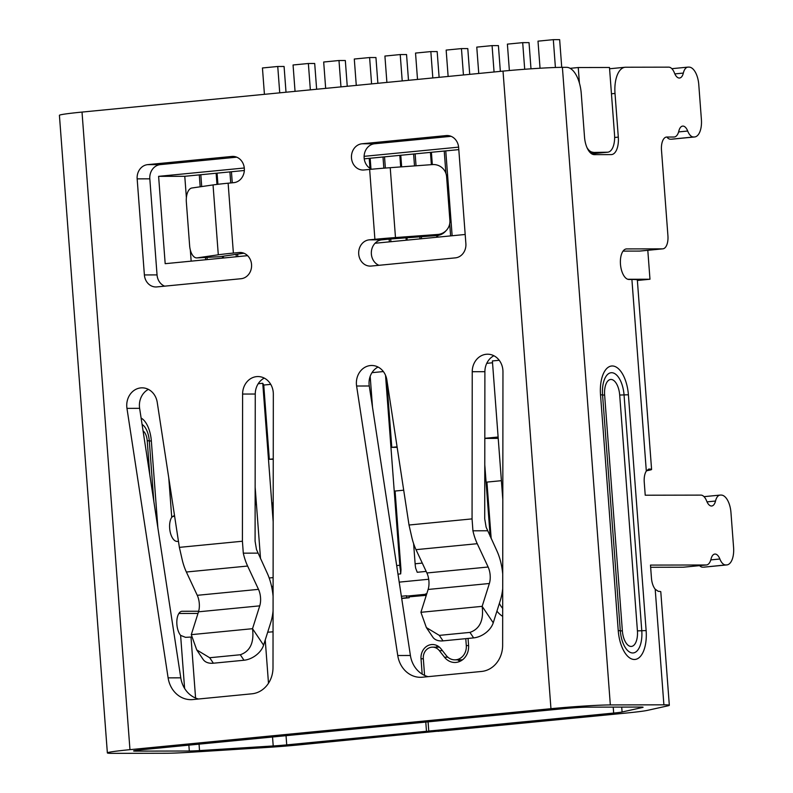 <?xml version="1.0" encoding="UTF-8"?>
<svg xmlns="http://www.w3.org/2000/svg" width="793" height="793" viewBox="0 0 793 793"><rect width="100%" height="100%" fill="white"/><g stroke="black" fill="none" stroke-linecap="round" stroke-linejoin="round"><path stroke-width="1.19" d="M256.456 504.526L255.128 504.655M273.099 586.305L271.573 586.453M273.189 510.742L272.604 502.95L273.198 502.891M403.696 490.193L395.073 491.036L400.99 569.642L400.693 573.884L397.997 574.152M426.168 571.406L417.227 572.278L415.661 568.145A21.917 10.517 84.4 0 1 415.126 563.783L422.282 563.089M491.184 538.616L486.932 482.094L501.404 480.687M499.223 360.28L492.394 360.944L502.812 499.451M492.532 362.778L486.753 363.333M383.366 371.56L371.976 372.67M270.74 384.357L263.742 385.041L262.761 383.297L258.201 383.743M637.374 280.464L649.973 279.235L647.802 250.301M649.973 279.235L627.769 279.275M465.184 234.48L375.049 243.253M247.585 255.663L165.182 263.682L158.61 176.343L184.779 176.294L244.333 170.495M458.612 147.141L364.116 156.34M244.284 167.997L158.61 176.343M286.015 92.226L284.082 66.473L277.748 66.483L279.731 92.84M591.558 153.753L607.408 152.206A17.535 8.416 84.4 0 0 607.795 152.187A17.535 8.416 84.4 0 0 614.535 134.731L609.48 67.474L578.246 67.534L570.147 68.317M277.748 66.483L262.443 67.97L264.426 94.327M310.35 89.857L308.368 63.499L293.063 64.986L295.046 91.354M316.635 89.242L314.702 63.49L308.368 63.499M340.97 86.883L338.988 60.516L323.683 62.013L325.665 88.37M347.255 86.268L345.322 60.506L338.988 60.516M371.59 83.899L369.607 57.542L354.293 59.029L356.275 85.386M377.874 83.285L375.941 57.532L369.607 57.542M402.21 80.916L400.227 54.558L384.912 56.055L386.895 82.413M408.494 80.311L406.551 54.548L400.227 54.558M432.819 77.942L430.847 51.585L415.532 53.072L417.514 79.429M439.114 77.327L437.171 51.565L430.847 51.585M463.439 74.958L461.457 48.601L446.152 50.088L448.134 76.445M469.724 74.344L467.791 48.591L461.457 48.601M494.059 71.985L492.076 45.617L476.771 47.114L478.754 73.471M500.343 71.37L498.41 45.607L492.076 45.617M524.698 69.259L522.696 42.644L507.391 44.13L509.374 70.518M530.993 68.813L529.03 42.634L522.696 42.644M555.407 67.484L553.316 39.66L538.001 41.157L540.043 68.228M561.731 67.346L559.65 39.65L553.316 39.66M607.408 152.206L590.101 152.524M586.998 147.627A17.535 8.416 84.4 0 0 593.065 152.236M578.246 67.534L579.415 83.087M191.163 261.155L190.32 249.973M186.385 197.695L184.779 176.294M364.235 158.828L458.8 149.619M199.281 174.876L200.183 186.801M205.496 257.457L205.665 259.737M370.162 158.253L370.965 168.879M376.467 241.984L376.546 243.114M382.999 157.004L383.832 168.175M389.165 239.129L389.373 241.865M400.782 155.269L401.654 166.847M406.987 237.771L407.166 240.13M413.609 154.02L414.511 165.906M419.844 236.829L419.993 238.881M431.402 152.286L432.324 164.597M437.657 235.491L437.786 237.147M444.229 151.037L445.914 173.389M449.7 223.785L450.612 235.898M217.074 173.152L217.916 184.293M223.319 256.198L223.457 258.012M229.901 171.903L230.733 182.945M236.106 254.335L236.284 256.763M231.437 171.754L232.27 182.796M237.632 254.117L237.811 256.615M369.964 168.304L369.221 158.342M406.214 240.22L406.036 237.841M400.703 166.917L399.831 155.359M384.526 156.855L385.368 168.057M390.701 238.99L390.909 241.716M436.834 237.246L436.705 235.59A13.144 13.124 42.9 0 0 445.369 231.437L446.419 230.297A13.144 13.124 42.9 0 0 449.889 220.395L446.608 176.72A13.144 13.124 42.9 0 0 432.522 164.577L390.225 167.69A39.442 1.586 175.7 0 0 369.647 169.424L363.957 169.98A13.144 11.528 89.9 0 1 362.996 170.029A13.144 11.528 89.9 0 1 351.458 157.45A13.144 11.528 89.9 0 1 361.985 143.781L446.181 135.583A13.144 11.528 89.9 0 1 447.143 135.534A13.144 11.528 89.9 0 1 458.651 147.567L465.878 243.639A13.144 11.528 89.9 0 1 455.38 257.864L371.174 266.061A13.144 11.528 89.9 0 1 370.212 266.101A13.144 11.528 89.9 0 1 358.714 254.077A13.144 11.528 89.9 0 1 369.211 239.853L374.901 239.298L369.647 169.424M431.372 164.666L430.45 152.385M415.145 153.872L416.038 165.787M421.37 236.72L421.529 238.733M445.765 150.888L452.139 235.749M222.506 258.102L222.377 256.327M216.965 184.412L216.122 173.241M200.817 174.728L201.709 186.573M207.032 257.368L207.201 259.589M420.26 595.781L422.025 595.622M409.129 596.851L425.752 595.355M401.704 598.487L409.198 597.753L409.059 596.009L407.8 596.019A14.026 6.731 -95.6 0 1 406.512 595.771L401.367 596.267M426.763 593.798L425.643 593.907L425.801 595.9M409.198 597.753L406.66 597.763L406.512 595.771M406.66 597.763L401.674 598.249M484.82 438.42L498.222 438.39M484.781 464.787L490.173 536.455M484.82 438.311L498.113 437.012M413.609 543.611L415.126 563.783M386.627 378.717L391.792 447.361L397.154 447.351M400.99 569.642L400.356 569.642L400.693 573.884M385.527 375.297L399.811 565.27A21.917 10.517 84.4 0 0 400.356 569.642M391.792 447.361L397.075 446.846M370.182 376.318L372.512 407.305M263.742 385.041L269.323 459.286L273.248 459.276M262.761 383.297L273.179 521.804M269.323 459.286L273.248 458.899M255.148 487.13L260.54 558.807M674.278 137.001L673.991 137.02A13.144 6.304 84.4 0 0 674.278 137.001A13.144 6.304 84.4 0 0 678.848 131.053A10.953 5.254 -95.6 0 1 682.664 126.097A10.953 5.254 -95.6 0 1 682.902 126.077A10.953 5.254 -95.6 0 1 687.7 131.033A13.144 6.304 84.4 0 0 693.449 136.981L671.314 139.211A17.535 8.416 84.4 0 0 671.691 139.191L694.658 136.961A17.535 8.416 84.4 0 0 701.399 119.495L698.772 84.554A17.535 8.416 84.4 0 0 689.018 67.108L688.195 67.108A13.144 6.304 84.4 0 0 687.908 67.118A13.144 6.304 84.4 0 0 683.338 73.075A10.953 5.254 -95.6 0 1 679.532 78.031A10.953 5.254 -95.6 0 1 679.294 78.041A10.953 5.254 -95.6 0 1 674.496 73.085A13.144 6.304 84.4 0 0 668.737 67.147L625.707 67.227A26.298 12.619 84.4 0 0 625.132 67.256A26.298 12.619 84.4 0 0 615.011 93.455L618.302 137.12A17.535 8.416 -95.6 0 1 611.552 154.585A17.535 8.416 -95.6 0 1 611.175 154.605L594.284 154.635A17.535 8.416 -95.6 0 1 584.53 137.189L581.249 93.515A26.298 12.619 84.4 0 0 566.618 67.336L562.396 67.346A43.833 1.755 175.7 0 0 503.02 71.112L82.016 112.081A43.833 1.755 175.7 0 0 59.416 115.332L107.362 752.914A43.833 1.755 175.7 0 0 112.794 753.35L166.342 753.251A43.833 1.755 175.7 0 0 191.906 752.17L265.586 747.541A43.833 1.755 175.7 0 0 299.397 744.855L439.114 731.037M562.396 67.346L610.332 704.927L663.89 704.828L655.196 589.199A13.144 6.304 -95.6 0 1 651.459 578.186L650.478 565.092L706.176 564.983A13.144 6.304 84.4 0 0 706.464 564.973A13.144 6.304 84.4 0 0 711.034 559.015A10.953 5.254 -95.6 0 1 714.84 554.059A10.953 5.254 -95.6 0 1 715.078 554.049A10.953 5.254 -95.6 0 1 719.875 559.006A13.144 6.304 84.4 0 0 725.625 564.943L703.49 567.183A17.535 8.416 84.4 0 0 703.877 567.164L726.834 564.923A17.535 8.416 84.4 0 0 733.584 547.457L730.958 512.526A17.535 8.416 84.4 0 0 721.204 495.07L720.371 495.07A13.144 6.304 84.4 0 0 720.084 495.09A13.144 6.304 84.4 0 0 715.514 501.037A10.953 5.254 -95.6 0 1 711.708 506.003A10.953 5.254 -95.6 0 1 711.47 506.013A10.953 5.254 -95.6 0 1 706.672 501.057A13.144 6.304 84.4 0 0 700.923 495.11L645.224 495.219L644.243 482.114A13.144 6.304 -95.6 0 1 646.315 471.101L631.902 279.483L629.008 279.483A15.345 7.365 -95.6 0 1 620.493 264.565A15.345 7.365 -95.6 0 1 626.371 248.933A15.345 7.365 -95.6 0 1 626.708 248.913L662.581 248.853A13.144 6.304 84.4 0 0 662.869 248.833A13.144 6.304 84.4 0 0 667.924 235.739L661.491 150.145A13.144 6.304 -95.6 0 1 666.546 137.04A13.144 6.304 -95.6 0 1 666.844 137.03L673.991 137.02M671.314 139.211L694.271 136.981A17.535 8.416 84.4 0 0 694.658 136.961M694.271 136.981L693.449 136.981M703.49 567.183L726.457 564.943A17.535 8.416 84.4 0 0 726.834 564.923M726.457 564.943L725.625 564.943M439.134 731.255L426.475 731.285L286.729 744.885A17.535 0.704 -4.3 0 1 273.208 745.955L199.529 750.584A17.535 0.704 -4.3 0 1 189.309 751.011L135.752 751.12A17.535 0.704 -4.3 0 1 133.581 750.941A17.535 0.704 -4.3 0 1 142.621 749.643L563.625 708.664A17.535 0.704 -4.3 0 1 587.375 707.158L640.922 707.059A17.535 0.704 -4.3 0 1 643.093 707.237A17.535 0.704 -4.3 0 1 642.469 707.475L622.089 712.005A17.535 0.704 -4.3 0 1 613.673 713.066L428.765 731.057L441.433 731.037L626.331 713.036A43.833 1.755 175.7 0 0 647.375 710.379L667.756 705.859A43.833 1.755 175.7 0 0 669.322 705.264A43.833 1.755 175.7 0 0 663.89 704.828M82.016 112.081L129.963 749.663A43.833 1.755 175.7 0 0 107.362 752.914M129.963 749.663L550.957 708.694L503.02 71.112M610.332 704.927A43.833 1.755 175.7 0 0 550.957 708.694M273.05 631.803A17.535 0.704 -4.3 0 1 267.687 632.209M191.648 636.997L190.994 637.037A17.535 0.704 -4.3 0 1 185.522 637.334L180.616 635.381A13.144 6.304 -95.6 0 1 176.849 620.969A13.144 6.304 -95.6 0 1 181.944 611.274A13.144 6.304 -95.6 0 1 182.231 611.264L198.666 611.234M178.465 541.391L176.978 541.391A13.144 6.304 -95.6 0 1 169.662 528.307A13.144 6.304 -95.6 0 1 171.734 517.284L174.49 515.341M198.488 699.01A26.298 23.047 89.9 0 1 180.774 677.837L139.627 408.345A17.535 15.364 89.9 0 1 148.4 389.373M273.089 596.376A39.442 18.923 84.4 0 0 267.092 572.853L256.486 549.509L255.088 541.213L255.257 394.032A17.535 15.364 89.9 0 1 264.257 378.102M164.627 286.164A13.144 11.528 89.9 0 1 157.044 274.903L149.818 178.831A13.144 11.528 89.9 0 1 160.315 164.617L236.75 157.173M378.945 265.298A13.144 11.528 89.9 0 1 371.372 254.047A13.144 11.528 89.9 0 1 381.869 239.833L387.569 239.278A13.144 0.525 -4.3 0 1 394.428 238.693L436.715 235.59L437.776 234.45A13.144 13.124 42.9 0 0 446.419 230.297M371.729 169.226A13.144 11.528 89.9 0 1 364.205 155.15A13.144 11.528 89.9 0 1 374.643 143.761L451.078 136.317M428.131 676.657A26.298 23.047 89.9 0 1 410.407 655.484L369.26 385.993A17.535 15.364 89.9 0 1 378.033 367.03M502.722 574.023A39.442 18.923 84.4 0 0 496.735 550.501L486.119 527.167L484.721 518.86L484.89 371.679A17.535 15.364 89.9 0 1 493.9 355.75M650.647 567.282L683.209 567.223A13.144 6.304 84.4 0 0 683.497 567.203A13.144 6.304 84.4 0 0 683.784 567.164M699.565 565.637A13.144 6.304 84.4 0 0 702.667 567.183M623.06 251.113L639.614 251.084A13.144 6.304 84.4 0 0 639.911 251.074A13.144 6.304 84.4 0 0 640.189 251.024M667.389 137.675A13.144 6.304 84.4 0 0 670.491 139.211M592.827 153.644A17.535 8.416 -95.6 0 1 592.44 154.229M669.322 705.264L660.787 591.727A43.833 1.755 175.7 0 0 658.269 591.33L655.196 589.199M468.068 638.434L468.584 645.363A15.781 13.828 89.9 0 1 454.835 662.482A15.781 13.828 89.9 0 1 444.496 657.209L439.381 650.666A10.517 9.219 -90.1 0 0 432.482 647.157A10.517 9.219 -90.1 0 0 423.313 658.567L424.582 675.408M428.081 721.858L428.765 731.057M646.513 470.814L650.032 470.041A43.833 1.755 175.7 0 0 651.588 469.446L637.334 279.919A43.833 1.755 175.7 0 0 631.902 279.483M651.588 469.446A43.833 1.755 175.7 0 0 649.08 469.05L648.872 469.059M648.664 469.089L646.315 471.101M460.109 661.283A15.781 13.828 89.9 0 1 457.739 659.845M179.377 547.368L242.42 541.232L242.599 394.052A17.535 15.364 89.9 0 1 256.645 376.616A17.535 15.364 89.9 0 1 257.923 376.556A17.535 15.364 89.9 0 1 273.327 394.121L273 667.647A26.298 23.047 89.9 0 1 251.926 693.806L192.788 699.565A26.298 23.047 89.9 0 1 190.865 699.654A26.298 23.047 89.9 0 1 168.116 677.856L126.959 408.365A17.535 15.364 89.9 0 1 142.066 387.836A17.535 15.364 89.9 0 1 157.232 402.358L179.377 547.368L182.053 559.115A39.442 18.923 84.4 0 0 186.375 572.011L197.259 595.315A13.144 6.304 -95.6 0 1 198.498 611.809L191.282 634.658L196.743 649.923L209.689 657.734L213.376 663.216L243.996 660.242A17.535 11.498 -33.9 0 0 263.593 645.165L270.819 622.317A39.442 18.923 84.4 0 0 273.07 610.838M228.126 183.203L233.38 253.076L239.08 252.521A13.144 11.528 89.9 0 1 240.041 252.471A13.144 11.528 89.9 0 1 251.55 264.505A13.144 11.528 89.9 0 1 241.052 278.72L156.855 286.917A13.144 11.528 89.9 0 1 155.894 286.967A13.144 11.528 89.9 0 1 144.385 274.933L137.159 178.861A13.144 11.528 89.9 0 1 147.657 164.637L231.853 156.449A13.144 11.528 89.9 0 1 232.815 156.399A13.144 11.528 89.9 0 1 244.323 168.423A13.144 11.528 89.9 0 1 233.826 182.648L228.126 183.203A39.442 1.586 175.7 0 0 213.039 184.928L191.906 188A13.144 6.592 -93 0 0 186.345 202.046L189.636 245.721A13.144 6.592 -93 0 0 196.862 257.903A13.144 6.592 -93 0 0 197.16 257.874L219.889 256.694L241.013 253.631A13.144 0.525 -4.3 0 1 243.996 253.264M409.019 525.016L472.063 518.89L472.231 371.709A17.535 15.364 89.9 0 1 486.287 354.273A17.535 15.364 89.9 0 1 487.566 354.203A17.535 15.364 89.9 0 1 502.96 371.768L502.643 645.304A26.298 23.047 89.9 0 1 481.559 671.453L422.421 677.212A26.298 23.047 89.9 0 1 420.508 677.311A26.298 23.047 89.9 0 1 397.749 655.514L356.602 386.013A17.535 15.364 89.9 0 1 371.699 365.484A17.535 15.364 89.9 0 1 386.875 380.016L409.019 525.016L411.686 536.762A39.442 18.923 84.4 0 0 416.008 549.658L426.892 572.972A13.144 6.304 -95.6 0 1 428.131 589.457L420.914 612.305L426.376 627.58L439.322 635.381L443.019 640.873L473.629 637.889A17.535 11.498 -33.9 0 0 493.236 622.812L500.452 599.974A39.442 18.923 84.4 0 0 502.712 588.485M178.891 613.465L197.982 613.425M426.475 731.285L425.782 722.086M422.173 674.119L421.024 658.785A13.144 11.528 89.9 0 1 432.482 644.521A13.144 11.528 89.9 0 1 441.096 648.922L446.211 655.454A13.144 11.528 -90.1 0 0 454.835 659.855A13.144 11.528 -90.1 0 0 466.294 645.581L468.604 645.581M465.769 638.652L466.294 645.581M172.438 516.451A43.833 1.755 175.7 0 0 174.182 516.352L174.638 516.322M436.12 647.147A13.144 11.528 89.9 0 1 437.756 645.968M242.42 541.232L243.292 553.157A39.442 18.923 84.4 0 0 247.614 566.043L258.498 589.358A13.144 6.304 -95.6 0 1 259.737 605.852L252.521 628.69L263.593 645.165M257.884 553.127L243.292 553.157M196.743 649.933L203.127 659.419A17.535 11.498 -33.9 0 0 213.376 663.216M243.996 660.242L240.299 654.75C250.162 651.311 254.236 642.627 252.521 628.69L191.282 634.658M240.299 654.75L209.689 657.734M233.38 253.076A39.442 1.586 175.7 0 0 218.293 254.801L197.16 257.874M219.274 256.724A13.144 6.592 -93 0 0 219.582 256.724A13.144 6.592 -93 0 0 219.889 256.694M437.776 234.45L395.479 237.563A39.442 1.586 175.7 0 0 374.901 239.298M472.063 518.89L472.925 530.804A39.442 18.923 84.4 0 0 477.247 543.701L488.131 567.015A13.144 6.304 -95.6 0 1 489.37 583.499L482.154 606.348L493.236 622.812M487.526 530.775L472.925 530.804M426.376 627.58L432.76 637.066A17.535 11.498 -33.9 0 0 443.019 640.873M420.914 612.305L482.154 606.348C483.869 620.285 479.795 628.968 469.942 632.398L439.322 635.381M399.206 582.131L428.706 579.257M425.672 594.274L407.8 596.019M396.678 565.578L399.811 565.27M269.184 577.988L273.109 577.601M678.62 131.916L687.7 131.033M628.403 394.795L646.136 630.613A28.954 13.897 -95.6 0 1 634.36 659.489A28.954 13.897 -95.6 0 1 618.243 630.663L600.519 394.845A28.954 13.897 -95.6 0 1 612.285 365.969A28.954 13.897 -95.6 0 1 628.403 394.795A17.535 0.704 175.7 0 0 624.041 394.914A22.293 10.696 84.4 0 0 611.641 372.71A22.293 10.696 84.4 0 0 602.571 394.954L620.304 630.772A22.293 10.696 84.4 0 0 632.715 652.966A22.293 10.696 84.4 0 0 641.775 630.732A17.535 0.704 -4.3 0 1 646.136 630.613M265.239 639.971L268.49 683.239M272.534 736.994L273.208 745.955M286.729 744.885L286.045 735.686M199.529 750.584L199.053 744.151M195.584 698.038L190.994 637.037M181.656 611.324L182.231 611.264M180.616 635.381L184.6 688.403M188.863 745.142L189.309 751.011M135.752 751.12L135.702 750.446M168.77 477.892L171.734 517.284M157.876 527.851L151.344 440.987A23.81 11.429 -95.6 0 0 141.114 418.08M622.089 712.005L621.712 707.098M613.217 707.118L613.673 713.066M502.673 616.359A25.118 22.016 89.9 0 1 496.924 611.125M626.034 248.982L626.708 248.913M715.514 501.037L707.019 501.87M710.796 559.888L719.875 559.006M683.209 567.223L706.176 564.983M639.614 251.084L662.581 248.853M666.269 137.09L666.844 137.03M447.876 657.199L444.496 657.209M442.464 650.666L439.381 650.666M499.382 603.344A19.329 16.94 -90.1 0 0 502.683 608.34M683.338 73.075L674.833 73.898M615.011 93.455L611.462 93.792M618.302 137.12L614.644 137.476M421.024 658.785L423.333 658.785M180.774 677.837L168.116 677.856M126.959 408.365L139.627 408.345M247.614 566.043L186.375 572.011M242.599 394.052L255.257 394.032M258.498 589.358L197.259 595.315M198.498 611.809L259.737 605.852M218.293 254.801L213.039 184.928M239.08 252.521L241.003 252.511M231.853 156.449L233.776 156.439M160.315 164.617L147.657 164.637M137.159 178.861L149.818 178.831M157.044 274.903L144.385 274.933M390.225 167.69L395.479 237.563M381.869 239.833L369.211 239.853M446.181 135.583L448.104 135.583M374.643 143.761L361.985 143.781M410.407 655.484L397.749 655.514M356.602 386.013L369.26 385.993M477.247 543.701L416.008 549.658M472.231 371.709L484.89 371.679M428.131 589.457L489.37 583.499M488.131 567.015L426.892 572.972M473.629 637.889L469.942 632.398M142.086 424.473A17.149 8.227 -95.6 0 1 149.282 440.878L153.832 501.384M149.788 474.918L147.22 440.769A17.535 0.704 -4.3 0 1 149.282 440.878A17.535 0.704 175.7 0 0 151.344 440.987M147.22 440.769A10.487 5.036 84.4 0 0 143.067 430.896M641.775 630.732L624.041 394.904A17.535 0.704 175.7 0 1 619.69 395.023L637.423 630.841A17.535 0.704 -4.3 0 0 641.775 630.732M619.69 395.023A15.632 7.504 84.4 0 0 610.987 379.46A15.632 7.504 84.4 0 0 604.633 395.053A17.535 0.704 -4.3 0 1 602.571 394.954A17.535 0.704 175.7 0 0 600.519 394.845M604.633 395.053L622.366 630.871A15.632 7.504 84.4 0 0 631.059 646.444A15.632 7.504 84.4 0 0 637.423 630.841M622.366 630.871A17.535 0.704 -4.3 0 1 620.304 630.772A17.535 0.704 -4.3 0 0 618.243 630.663M591.588 153.773L607.795 152.187M409.129 596.861L421.926 595.622M704.015 496.656L720.084 495.09M683.497 567.203L706.464 564.973M639.911 251.074L662.869 248.833M432.482 647.157L439.401 647.138M671.84 68.684L687.908 67.118M625.132 67.256L609.579 68.763M454.835 659.855L462.478 659.835M196.862 257.903L219.582 256.724"/></g></svg>
